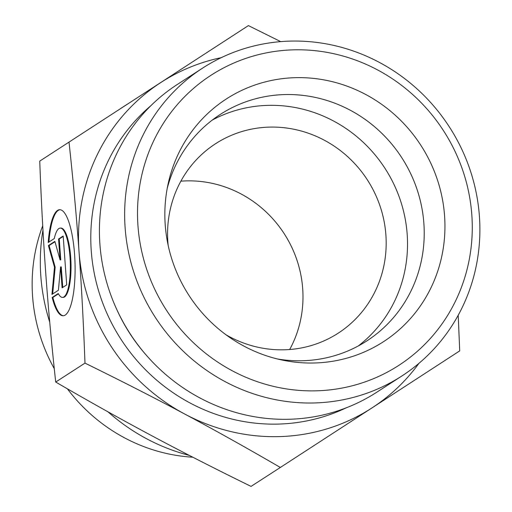 <?xml version="1.0" encoding="UTF-8"?>
<svg xmlns="http://www.w3.org/2000/svg" width="512" height="512" viewBox="0 0 512 512"><rect width="100%" height="100%" fill="white"/><g stroke="black" fill="none" stroke-linecap="round" stroke-linejoin="round"><path stroke-width="0.77" d="M289.69 349.51A112.845 107.795 57.1 0 0 284.211 233.709A112.845 107.795 57.1 0 0 180.864 181.171M225.984 334.778A112.845 107.795 57.1 0 0 338.138 333.216A112.845 107.795 57.1 0 0 367.405 179.93A112.845 107.795 57.1 0 0 215.616 143.686A112.845 107.795 57.1 0 0 167.859 241.946A112.845 107.795 57.1 0 0 167.866 242.01A112.845 107.795 57.1 0 0 168.147 245.306M52.166 297.478L58.259 293.542A34.675 8.89 -91.9 0 0 62.528 297.395A34.675 8.89 -91.9 0 0 70.285 262.451A34.675 8.89 -91.9 0 0 60.269 228.083A34.675 8.89 -91.9 0 0 54.285 238.56L48.198 242.502A53.062 13.606 88.1 0 1 59.667 209.702A53.062 13.606 88.1 0 1 74.995 262.291A53.062 13.606 88.1 0 1 63.13 315.776A53.062 13.606 88.1 0 1 52.166 297.478L52.851 297.453A53.062 13.606 -91.9 0 0 63.469 315.744M60.006 209.709A53.062 13.606 -91.9 0 0 48.909 242.035M60.269 228.083L60.947 228.058A34.675 8.89 88.1 0 1 70.963 262.426A34.675 8.89 88.1 0 1 63.206 297.37L62.528 297.395M58.426 293.85L52.851 297.453M63.206 236.41L59.245 238.97L60.762 259.91L60.077 259.93L58.566 238.995L63.181 236.013L66.707 284.877L62.099 287.859L60.582 266.925L58.406 290.246L51.949 294.419L54.49 267.206L48.416 245.555L54.874 241.376L60.077 259.93M58.566 238.995L59.245 238.97M54.976 241.734L49.101 245.53L55.168 267.181L52.672 293.952M48.416 245.555L49.101 245.53M54.49 267.206L55.168 267.181M60.582 266.925L61.267 266.899L62.746 287.437M54.278 368.672A168.57 161.03 -122.9 0 1 32.589 296.41A168.57 161.03 -122.9 0 1 32.582 296.314A168.57 161.03 -122.9 0 1 42.72 225.754M192.806 457.203A168.57 161.03 -122.9 0 1 67.373 388.8M39.738 161.114L248.403 25.6L39.738 161.114C41.248 201.466 43.238 238.682 45.715 272.755L45.722 272.87C48.173 307.002 51.501 343.392 55.706 382.048C89.299 401.581 121.197 419.405 151.379 435.514C181.536 451.642 214.758 468.602 251.046 486.4L280.333 467.469C246.733 447.93 214.842 430.112 184.653 414.003A193.946 185.274 57.1 0 0 372.019 407.891L280.333 467.469M458.214 315.238L459.712 350.886L372.019 407.891A193.946 185.274 57.1 0 0 418.912 363.373M248.403 25.6L280.691 41.626M49.728 322.144A193.946 185.274 -122.9 0 1 40.813 275.93A193.946 185.274 -122.9 0 1 42.963 230.042M120.653 108.518A193.946 185.274 -122.9 0 1 122.893 107.046L127.616 103.994M189.299 455.398A193.946 185.274 -122.9 0 1 108.026 411.853M55.706 382.048L84.986 363.117C83.475 322.72 81.485 285.472 79.002 251.36C76.55 217.229 73.222 180.832 69.024 142.182M221.28 57.651A193.946 185.274 57.1 0 0 160.71 82.598A193.946 185.274 57.1 0 0 79.002 251.36A193.946 185.274 57.1 0 0 184.653 414.003C154.502 397.875 121.28 380.915 84.986 363.117M277.338 358.957A134.88 128.851 57.1 0 0 366.79 340.934A134.88 128.851 57.1 0 0 423.878 223.488A134.88 128.851 57.1 0 0 220.339 114.387A134.88 128.851 57.1 0 0 167.181 188.557M165.222 224.813A144.582 138.112 -122.9 0 1 168.192 183.552A144.582 138.112 -122.9 0 1 315.104 78.566A144.582 138.112 -122.9 0 1 444.576 215.859A144.582 138.112 -122.9 0 1 282.31 360.09A144.582 138.112 -122.9 0 1 165.222 224.813M358.227 345.99A134.88 128.851 57.1 0 0 407.181 234.278A134.88 128.851 57.1 0 0 212.211 120.115M401.818 376.026L376.595 392.333A183.366 175.168 -122.9 0 1 129.939 333.434A183.366 175.168 -122.9 0 1 177.498 84.346L202.72 68.038A183.366 175.168 57.1 0 0 155.162 317.133A183.366 175.168 57.1 0 0 401.818 376.026A183.366 175.168 57.1 0 0 479.418 216.358A183.366 175.168 57.1 0 0 202.72 68.038M471.827 214.989A172.787 165.062 -122.9 0 1 232.013 370.637A172.787 165.062 -122.9 0 1 210.848 75.379A172.787 165.062 -122.9 0 1 471.827 214.989M150.81 105.76A181.254 173.146 57.1 0 0 120.954 339.245A181.254 173.146 57.1 0 0 346.112 407.878M145.51 354.278A172.787 165.062 -122.9 0 1 117.325 310.682"/></g></svg>
